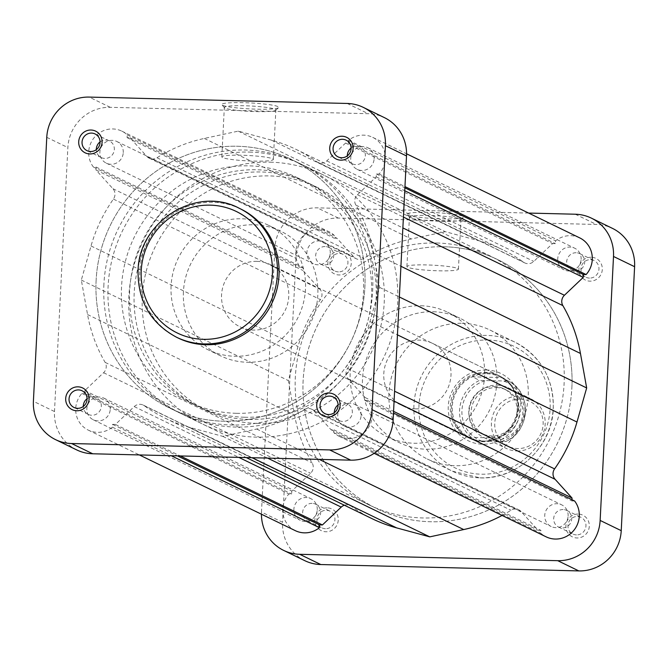 <?xml version="1.0" encoding="UTF-8"?>
<svg xmlns="http://www.w3.org/2000/svg" width="668" height="668" viewBox="0 0 668 668"><rect width="100%" height="100%" fill="white"/><g stroke="black" fill="none" stroke-linecap="round" stroke-linejoin="round"><path stroke-width="0.5" stroke-dasharray="3.34 2.5" d="M277.955 106.613A28.557 2.998 -177.1 0 0 245.448 102.73A28.557 2.998 -177.1 0 0 221.851 104.801A28.557 2.998 -177.1 0 0 222.502 105.243A28.557 2.998 -177.1 0 0 252.028 109.009A28.557 2.998 -177.1 0 0 278.573 107.673A28.557 2.998 -177.1 0 0 277.955 106.613M225.058 108.057A25.793 2.705 2.9 0 1 224.465 107.665A25.793 2.705 2.9 0 1 224.339 107.373A25.793 2.705 2.9 0 1 247.118 105.836A25.793 2.705 2.9 0 1 275.132 109.293A25.793 2.705 2.9 0 1 275.851 109.978A25.793 2.705 2.9 0 1 275.692 110.253A25.793 2.705 2.9 0 1 251.711 111.456A25.793 2.705 2.9 0 1 225.058 108.057M222.544 157.548A25.793 2.705 2.9 0 1 221.826 156.863A25.793 2.705 2.9 0 1 244.605 155.327A25.793 2.705 2.9 0 1 272.619 158.784A25.793 2.705 2.9 0 1 273.337 159.468A25.793 2.705 2.9 0 1 250.558 161.005A25.793 2.705 2.9 0 1 222.544 157.548M351.092 148.112A9.277 8.951 115.9 0 1 365.354 155.661A9.277 8.951 115.9 0 1 352.303 163.785A9.277 8.951 115.9 0 1 347.335 155.836M338.083 404.925A9.277 8.951 115.9 0 1 352.345 412.473A9.277 8.951 115.9 0 1 339.294 420.598A9.277 8.951 115.9 0 1 334.326 412.657M87.057 398.721A9.277 8.951 115.9 0 1 101.319 406.278A9.277 8.951 115.9 0 1 88.268 414.394A9.277 8.951 115.9 0 1 83.3 406.453M100.066 141.908A9.277 8.951 115.9 0 1 114.328 149.457A9.277 8.951 115.9 0 1 101.277 157.581A9.277 8.951 115.9 0 1 96.309 149.632M240.731 209A71.701 69.222 -64.1 0 0 139.796 271.776A71.701 69.222 -64.1 0 0 178.089 338M183.424 291.849A69.213 66.817 -64.1 0 0 220.382 355.768A69.213 66.817 -64.1 0 0 317.809 295.173A69.213 66.817 -64.1 0 0 280.844 231.253A69.213 66.817 -64.1 0 0 183.424 291.849M171.091 285.862A69.213 66.817 -64.1 0 0 208.057 349.781A69.213 66.817 -64.1 0 0 305.476 289.177A69.213 66.817 -64.1 0 0 268.519 225.266A69.213 66.817 -64.1 0 0 171.091 285.862M103.899 284.201A138.418 133.642 -64.1 0 0 177.822 412.039A138.418 133.642 -64.1 0 0 372.669 290.839A138.418 133.642 -64.1 0 0 298.755 163.009A138.418 133.642 -64.1 0 0 103.899 284.201M96.117 280.418A138.418 133.642 -64.1 0 0 170.031 408.257A138.418 133.642 -64.1 0 0 364.887 287.056A138.418 133.642 -64.1 0 0 290.964 159.226A138.418 133.642 -64.1 0 0 96.117 280.418A138.418 133.642 -64.1 0 0 170.031 408.257A138.418 133.642 -64.1 0 0 364.887 287.056A138.418 133.642 -64.1 0 0 290.964 159.226A138.418 133.642 -64.1 0 0 96.117 280.418M76.661 449.89A41.525 40.088 115.9 0 1 54.492 411.538L67.86 147.57A41.525 40.088 115.9 0 1 110.262 107.323L368.285 113.702A41.525 40.088 115.9 0 1 384.334 117.593M581.127 259.326A12.041 11.623 -64.1 0 0 574.697 248.204A12.041 11.623 -64.1 0 0 557.738 258.75A12.041 11.623 -64.1 0 0 564.176 269.872A12.041 11.623 -64.1 0 0 581.127 259.326M374.122 158.809A12.041 11.623 -64.1 0 0 367.692 147.686A12.041 11.623 -64.1 0 0 350.742 158.224A12.041 11.623 -64.1 0 0 357.171 169.346A12.041 11.623 -64.1 0 0 374.122 158.809M330.259 253.13A12.041 11.623 -64.1 0 0 323.83 242.008A12.041 11.623 -64.1 0 0 306.879 252.554A12.041 11.623 -64.1 0 0 313.309 263.668A12.041 11.623 -64.1 0 0 330.259 253.13M123.263 152.605A12.041 11.623 -64.1 0 0 116.825 141.482A12.041 11.623 -64.1 0 0 99.874 152.028A12.041 11.623 -64.1 0 0 106.304 163.151A12.041 11.623 -64.1 0 0 123.263 152.605M317.258 509.776A12.041 11.623 -64.1 0 0 310.829 498.654A12.041 11.623 -64.1 0 0 293.878 509.191A12.041 11.623 -64.1 0 0 300.308 520.314A12.041 11.623 -64.1 0 0 317.258 509.776M110.262 409.25A12.041 11.623 -64.1 0 0 103.824 398.128A12.041 11.623 -64.1 0 0 86.873 408.674A12.041 11.623 -64.1 0 0 93.303 419.796A12.041 11.623 -64.1 0 0 110.262 409.25M568.126 515.972A12.041 11.623 -64.1 0 0 561.696 504.849A12.041 11.623 -64.1 0 0 544.737 515.395A12.041 11.623 -64.1 0 0 551.175 526.518A12.041 11.623 -64.1 0 0 568.126 515.972M361.121 415.446A12.041 11.623 -64.1 0 0 354.691 404.332A12.041 11.623 -64.1 0 0 337.741 414.87A12.041 11.623 -64.1 0 0 344.17 425.992A12.041 11.623 -64.1 0 0 361.121 415.446M571.883 387.582A138.418 133.642 -64.1 0 0 497.969 259.743A138.418 133.642 -64.1 0 0 303.113 380.944A138.418 133.642 -64.1 0 0 377.036 508.774A138.418 133.642 -64.1 0 0 571.883 387.582M367.634 400.491L364.895 400.424L365.045 397.51L348.095 378.781A8.308 8.016 115.9 0 1 347.585 368.385A149.49 144.33 -64.1 0 0 369.972 321.517L379.666 287.424L373.445 252.947A149.49 144.33 -64.1 0 0 355.852 205.084A8.308 8.016 115.9 0 1 357.413 194.739L376.218 176.895L376.368 173.981L379.107 174.047A23.53 22.72 -64.1 0 0 385.277 159.084A23.53 22.72 -64.1 0 0 372.711 137.349A23.53 22.72 -64.1 0 0 348.579 140.313L348.437 143.111L345.581 143.044L326.777 160.888A8.308 8.016 115.9 0 1 316.59 161.698A149.49 144.33 -64.1 0 0 295.799 149.265A149.49 144.33 -64.1 0 0 271.333 140.105L238.226 131.137L204.299 138.443A149.49 144.33 -64.1 0 0 156.972 157.757A8.308 8.016 115.9 0 1 146.893 156.446L129.934 137.717L127.087 137.641L127.229 134.844A23.53 22.72 -64.1 0 0 121.852 131.153A23.53 22.72 -64.1 0 0 93.971 137.884A23.53 22.72 -64.1 0 0 93.361 166.983L96.1 167.05L95.958 169.964L112.909 188.702A8.308 8.016 115.9 0 1 113.418 199.097A149.49 144.33 -64.1 0 0 91.023 245.966L81.329 280.051L87.55 314.536A149.49 144.33 -64.1 0 0 105.143 362.39A8.308 8.016 115.9 0 1 103.582 372.736L84.778 390.588L84.636 393.502L81.897 393.435A23.53 22.72 -64.1 0 0 88.285 430.125A23.53 22.72 -64.1 0 0 112.424 427.169L112.566 424.364L115.414 424.439L134.218 406.587A8.308 8.016 115.9 0 1 144.405 405.785A149.49 144.33 -64.1 0 0 165.196 418.218A149.49 144.33 -64.1 0 0 189.67 427.378L222.77 436.346L256.696 429.031A149.49 144.33 -64.1 0 0 304.024 409.726A8.308 8.016 115.9 0 1 314.11 411.029L331.061 429.766L333.908 429.833L333.766 432.639A23.53 22.72 -64.1 0 0 339.152 436.329A23.53 22.72 -64.1 0 0 372.276 415.721A23.53 22.72 -64.1 0 0 367.634 400.491L393.485 413.049M579.715 237.875A23.53 22.72 -64.1 0 0 555.576 240.831L555.434 243.636L552.586 243.561L533.782 261.413A8.308 8.016 115.9 0 1 523.595 262.215A149.49 144.33 -64.1 0 0 502.804 249.782A149.49 144.33 -64.1 0 0 478.33 240.622L445.23 231.654L411.304 238.969A149.49 144.33 -64.1 0 0 363.976 258.274A8.308 8.016 115.9 0 1 353.89 256.971L336.939 238.234L334.092 238.167L334.234 235.361A23.53 22.72 -64.1 0 0 328.848 231.671A23.53 22.72 -64.1 0 0 300.976 238.401A23.53 22.72 -64.1 0 0 300.366 267.509L303.105 267.576L302.955 270.49L319.905 289.219A8.308 8.016 115.9 0 1 320.415 299.615A149.49 144.33 -64.1 0 0 298.028 346.483L288.334 380.576L294.555 415.053A149.49 144.33 -64.1 0 0 312.148 462.916A8.308 8.016 115.9 0 1 310.587 473.261L291.782 491.105L291.632 494.019L288.893 493.953A23.53 22.72 -64.1 0 0 295.289 530.651M348.579 140.313L555.576 240.831M574.639 501.017L571.9 500.95L571.958 499.714M502.069 515.445A149.49 144.33 -64.1 0 0 511.028 510.243A8.308 8.016 115.9 0 1 521.107 511.554L538.066 530.283L540.913 530.359L540.771 533.156A23.53 22.72 -64.1 0 0 546.148 536.847M344.371 505.225A8.308 8.016 115.9 0 1 351.41 506.302A149.49 144.33 -64.1 0 0 372.201 518.735M379.666 287.424L399.364 296.993M376.218 176.895L404.75 190.747M376.368 173.981L404.891 187.833M379.107 174.047L404.958 186.597M348.437 143.111L555.434 243.636M345.581 143.044L552.586 243.561M238.226 131.137L445.23 231.654M129.934 137.717L336.939 238.234M127.087 137.641L334.092 238.167M127.229 134.844L334.234 235.361M93.361 166.983L300.366 267.509M96.1 167.05L303.105 267.576M95.958 169.964L302.955 270.49M81.329 280.051L288.334 380.576M84.778 390.588L291.782 491.105M84.636 393.502L291.632 494.019M81.897 393.435L288.893 493.953M112.424 427.169L171.217 455.718M112.566 424.364L177.438 455.868M115.414 424.439L180.293 455.943M222.77 436.346L267.567 458.098M331.061 429.766L538.066 530.283M333.908 429.833L540.913 530.359M333.766 432.639L540.771 533.156M364.895 400.424L571.9 500.95M365.045 397.51L393.569 411.363M496.508 387.557A24.916 24.056 115.9 0 1 506.135 389.895A24.916 24.056 115.9 0 1 518.669 417.976A24.916 24.056 115.9 0 1 494.003 437.056A24.916 24.056 115.9 0 1 484.367 434.718A24.916 24.056 115.9 0 1 471.842 406.628A24.916 24.056 115.9 0 1 496.508 387.557M497.293 385.127A27.68 26.728 115.9 0 1 507.997 387.716A27.68 26.728 115.9 0 1 521.917 418.928A27.68 26.728 115.9 0 1 494.512 440.12A27.68 26.728 115.9 0 1 483.807 437.523A27.68 26.728 115.9 0 1 469.888 406.319A27.68 26.728 115.9 0 1 497.293 385.127M520.197 399.063A24.916 24.056 115.9 0 1 543.126 424.405A24.916 24.056 115.9 0 1 517.683 448.554A24.916 24.056 115.9 0 1 494.746 423.211A24.916 24.056 115.9 0 1 520.197 399.063M516.898 450.992A27.68 26.728 -64.1 0 0 544.303 429.8A27.68 26.728 -64.1 0 0 530.384 398.587A27.68 26.728 -64.1 0 0 519.679 395.999A27.68 26.728 -64.1 0 0 492.274 417.191A27.68 26.728 -64.1 0 0 506.194 448.395A27.68 26.728 -64.1 0 0 516.898 450.992M494.236 386.455A24.916 24.056 115.9 0 1 503.864 388.793A24.916 24.056 115.9 0 1 516.397 416.874A24.916 24.056 115.9 0 1 491.731 435.954A24.916 24.056 115.9 0 1 482.096 433.615A24.916 24.056 115.9 0 1 469.571 405.526A24.916 24.056 115.9 0 1 494.236 386.455M486.905 373.738A33.909 32.74 115.9 0 1 501.217 377.537A33.909 32.74 115.9 0 1 518.117 408.231A33.909 32.74 115.9 0 1 498.153 438.024A33.909 32.74 115.9 0 1 483.49 441.105A33.909 32.74 115.9 0 1 469.178 437.306A33.909 32.74 115.9 0 1 452.269 406.612A33.909 32.74 115.9 0 1 472.243 376.819A33.909 32.74 115.9 0 1 486.905 373.738M486.772 372.969A34.602 33.408 115.9 0 1 500.148 376.218A34.602 33.408 115.9 0 1 517.55 415.22A34.602 33.408 115.9 0 1 483.29 441.715A34.602 33.408 115.9 0 1 469.921 438.475A34.602 33.408 115.9 0 1 452.512 399.464A34.602 33.408 115.9 0 1 486.772 372.969M244.346 417.241A124.582 120.273 115.9 0 1 196.2 405.568A124.582 120.273 115.9 0 1 133.542 265.138A124.582 120.273 115.9 0 1 256.879 169.772A124.582 120.273 115.9 0 1 305.034 181.446A124.582 120.273 115.9 0 1 367.684 321.876A124.582 120.273 115.9 0 1 244.346 417.241M236.238 413.3A124.582 120.273 115.9 0 1 188.084 401.635A124.582 120.273 115.9 0 1 125.434 261.196A124.582 120.273 115.9 0 1 248.772 165.839A124.582 120.273 115.9 0 1 296.926 177.504A124.582 120.273 115.9 0 1 359.576 317.943A124.582 120.273 115.9 0 1 236.238 413.3M249.465 152.087A138.418 133.642 115.9 0 1 302.971 165.054A138.418 133.642 115.9 0 1 372.585 321.091A138.418 133.642 115.9 0 1 235.537 427.052A138.418 133.642 115.9 0 1 182.038 414.085A138.418 133.642 115.9 0 1 112.424 258.048A138.418 133.642 115.9 0 1 249.465 152.087M270.231 162.174A138.418 133.642 115.9 0 1 323.738 175.133A138.418 133.642 115.9 0 1 393.352 331.178A138.418 133.642 115.9 0 1 256.303 437.131A138.418 133.642 115.9 0 1 202.805 424.172A138.418 133.642 115.9 0 1 133.191 268.127A138.418 133.642 115.9 0 1 270.231 162.174M257.005 423.387A124.582 120.273 115.9 0 1 208.85 411.713A124.582 120.273 115.9 0 1 146.2 271.283A124.582 120.273 115.9 0 1 269.538 175.918A124.582 120.273 115.9 0 1 317.684 187.591A124.582 120.273 115.9 0 1 380.342 328.021A124.582 120.273 115.9 0 1 257.005 423.387M248.888 419.446A124.582 120.273 115.9 0 1 200.742 407.781A124.582 120.273 115.9 0 1 138.084 267.342A124.582 120.273 115.9 0 1 261.422 171.985A124.582 120.273 115.9 0 1 309.576 183.65A124.582 120.273 115.9 0 1 372.226 324.08A124.582 120.273 115.9 0 1 248.888 419.446M256.896 261.347A34.602 33.408 115.9 0 1 270.273 264.586A34.602 33.408 115.9 0 1 287.674 303.598A34.602 33.408 115.9 0 1 253.414 330.084A34.602 33.408 115.9 0 1 240.037 326.844A34.602 33.408 115.9 0 1 222.636 287.833A34.602 33.408 115.9 0 1 256.896 261.347M498.153 438.024L505.484 441.59A33.909 32.74 -64.1 0 0 525.449 411.797A33.909 32.74 -64.1 0 0 508.548 381.094L501.217 377.537L472.243 376.819L479.574 380.376A33.909 32.74 -64.1 0 0 459.601 410.169A33.909 32.74 -64.1 0 0 476.509 440.872L469.178 437.306L498.153 438.024M505.492 441.631C530.267 431.662 532.304 392.383 508.557 381.094L479.574 380.376M476.509 440.872L505.484 441.631M591.213 257.238A12.041 11.623 -64.1 0 0 578.922 268.912A12.041 11.623 -64.1 0 0 590.003 281.161A12.041 11.623 -64.1 0 0 602.302 269.488A12.041 11.623 -64.1 0 0 591.213 257.238M589.493 278.097A9.277 8.951 115.9 0 1 581.244 266.766A9.277 8.951 115.9 0 1 594.011 260.537A9.277 8.951 115.9 0 1 589.493 278.097M578.204 514.051A12.041 11.623 -64.1 0 0 565.913 525.724A12.041 11.623 -64.1 0 0 576.993 537.974A12.041 11.623 -64.1 0 0 589.293 526.3A12.041 11.623 -64.1 0 0 578.204 514.051M576.484 534.909A9.277 8.951 115.9 0 1 568.234 523.587A9.277 8.951 115.9 0 1 581.001 517.349A9.277 8.951 115.9 0 1 576.484 534.909M327.178 507.847A12.041 11.623 -64.1 0 0 314.879 519.52A12.041 11.623 -64.1 0 0 325.967 531.77A12.041 11.623 -64.1 0 0 338.259 520.096A12.041 11.623 -64.1 0 0 327.178 507.847M325.458 528.705A9.277 8.951 115.9 0 1 317.208 517.383A9.277 8.951 115.9 0 1 329.975 511.145A9.277 8.951 115.9 0 1 325.458 528.705M340.187 251.034A12.041 11.623 -64.1 0 0 327.888 262.708A12.041 11.623 -64.1 0 0 338.977 274.957A12.041 11.623 -64.1 0 0 351.276 263.284A12.041 11.623 -64.1 0 0 340.187 251.034M338.467 271.893A9.277 8.951 115.9 0 1 330.217 260.57A9.277 8.951 115.9 0 1 342.985 254.333A9.277 8.951 115.9 0 1 338.467 271.893M407.597 214.937A28.557 2.998 -177.1 0 0 437.114 218.703A28.557 2.998 -177.1 0 0 463.667 217.376A28.557 2.998 -177.1 0 0 463.041 216.307A28.557 2.998 -177.1 0 0 430.534 212.424A28.557 2.998 -177.1 0 0 406.946 214.503A28.557 2.998 -177.1 0 0 407.597 214.937M460.219 218.995A25.793 2.705 2.9 0 1 460.937 219.68A25.793 2.705 2.9 0 1 460.778 219.956A25.793 2.705 2.9 0 1 436.797 221.158A25.793 2.705 2.9 0 1 410.144 217.751A25.793 2.705 2.9 0 1 409.551 217.359A25.793 2.705 2.9 0 1 409.426 217.067A25.793 2.705 2.9 0 1 432.204 215.539A25.793 2.705 2.9 0 1 460.219 218.995M486.429 369.988A37.375 36.08 -64.1 0 0 448.261 406.211A37.375 36.08 -64.1 0 0 482.663 444.228A37.375 36.08 -64.1 0 0 520.831 408.006A37.375 36.08 -64.1 0 0 486.429 369.988M482.154 441.164A34.602 33.408 115.9 0 1 468.786 437.924A34.602 33.408 115.9 0 1 451.376 398.913A34.602 33.408 115.9 0 1 485.636 372.418A34.602 33.408 115.9 0 1 499.013 375.666A34.602 33.408 115.9 0 1 516.414 414.669A34.602 33.408 115.9 0 1 482.154 441.164M457.714 268.486A25.793 2.705 2.9 0 1 458.432 269.171A25.793 2.705 2.9 0 1 435.653 270.707A25.793 2.705 2.9 0 1 407.639 267.25A25.793 2.705 2.9 0 1 406.921 266.565A25.793 2.705 2.9 0 1 429.699 265.029A25.793 2.705 2.9 0 1 457.714 268.486M325.124 246.534A9.277 8.951 -64.1 0 0 320.607 264.085A9.277 8.951 -64.1 0 0 333.374 257.856A9.277 8.951 -64.1 0 0 325.124 246.534M312.115 503.346A9.277 8.951 -64.1 0 0 307.597 520.898A9.277 8.951 -64.1 0 0 320.364 514.669A9.277 8.951 -64.1 0 0 312.115 503.346M563.141 509.55A9.277 8.951 -64.1 0 0 558.623 527.102A9.277 8.951 -64.1 0 0 571.39 520.873A9.277 8.951 -64.1 0 0 563.141 509.55M576.15 252.738A9.277 8.951 -64.1 0 0 571.633 270.289A9.277 8.951 -64.1 0 0 584.4 264.06A9.277 8.951 -64.1 0 0 576.15 252.738M436.68 243.002A138.418 133.642 115.9 0 1 490.178 255.961A138.418 133.642 115.9 0 1 559.792 412.006A138.418 133.642 115.9 0 1 422.752 517.959A138.418 133.642 115.9 0 1 369.245 504.991A138.418 133.642 115.9 0 1 299.631 348.955A138.418 133.642 115.9 0 1 436.68 243.002M444.462 246.776A138.418 133.642 115.9 0 1 497.969 259.743A138.418 133.642 115.9 0 1 567.583 415.78A138.418 133.642 115.9 0 1 430.534 521.741A138.418 133.642 115.9 0 1 377.036 508.774A138.418 133.642 115.9 0 1 307.422 352.737A138.418 133.642 115.9 0 1 444.462 246.776M420.865 305.752A69.213 66.817 115.9 0 1 447.618 312.232A69.213 66.817 115.9 0 1 482.421 390.254A69.213 66.817 115.9 0 1 413.901 443.235A69.213 66.817 115.9 0 1 387.156 436.747A69.213 66.817 115.9 0 1 352.345 358.733A69.213 66.817 115.9 0 1 420.865 305.752M433.198 311.739A69.213 66.817 115.9 0 1 459.943 318.219A69.213 66.817 115.9 0 1 494.754 396.241A69.213 66.817 115.9 0 1 426.234 449.222A69.213 66.817 115.9 0 1 399.481 442.734A69.213 66.817 115.9 0 1 364.678 364.72A69.213 66.817 115.9 0 1 433.198 311.739M415.646 408.866A34.602 33.408 115.9 0 1 402.27 405.618A34.602 33.408 115.9 0 1 384.868 366.615A34.602 33.408 115.9 0 1 419.128 340.121A34.602 33.408 115.9 0 1 432.505 343.36A34.602 33.408 115.9 0 1 449.906 382.372A34.602 33.408 115.9 0 1 415.646 408.866M462.198 323.287A71.701 69.222 115.9 0 1 489.911 330A71.701 69.222 115.9 0 1 525.975 410.828A71.701 69.222 115.9 0 1 454.983 465.713A71.701 69.222 115.9 0 1 427.269 459A71.701 69.222 115.9 0 1 391.206 378.171A71.701 69.222 115.9 0 1 462.198 323.287M528.639 213.067L317.267 207.848A41.525 40.088 -64.1 0 0 274.865 248.095L295.949 258.332A41.525 40.088 115.9 0 1 338.359 218.085L596.374 224.465A41.525 40.088 115.9 0 1 612.422 228.356M304.758 560.652A41.525 40.088 115.9 0 1 282.581 522.301L261.489 512.055L274.865 248.095M295.949 258.332L282.581 522.301M261.489 512.055A41.525 40.088 -64.1 0 0 261.439 514.21M176.469 337.206A71.701 69.222 115.9 0 1 138.176 270.991A71.701 69.222 115.9 0 1 239.111 208.207M110.262 107.323L89.178 97.085M347.193 103.457L368.285 113.702M46.768 137.332L67.86 147.57M54.492 411.538L33.4 401.293M103.582 372.736L310.587 473.261M113.418 199.097L320.415 299.615M348.095 378.781L394.087 401.117M347.585 368.385L394.588 391.214M369.972 321.517L397.443 334.852M373.445 252.947L400.917 266.281M355.852 205.084L402.862 227.913M357.413 194.739L403.414 217.075M326.777 160.888L533.782 261.413M316.59 161.698L523.595 262.215M271.333 140.105L478.33 240.622M204.299 138.443L411.304 238.969M156.972 157.757L363.976 258.274M146.893 156.446L353.89 256.971M112.909 188.702L319.905 289.219M91.023 245.966L298.028 346.483M87.55 314.536L294.555 415.053M105.143 362.39L312.148 462.916M134.218 406.587L238.827 457.388M144.405 405.785L351.41 506.302M189.67 427.378L252.145 457.714M256.696 429.031L319.17 459.375M304.024 409.726L511.028 510.243M314.11 411.029L521.107 511.554M481.987 441.214A31.972 30.87 115.9 0 1 461.939 410.436A31.972 30.87 115.9 0 1 485.051 380.727M503.981 381.194A31.972 30.87 115.9 0 1 524.029 411.972A31.972 30.87 115.9 0 1 500.916 441.682M487.949 340.012A67.552 65.213 115.9 0 1 550.123 408.724A67.552 65.213 115.9 0 1 481.152 474.196A67.552 65.213 115.9 0 1 418.97 405.484A67.552 65.213 115.9 0 1 487.949 340.012M479.966 477.845A71.701 69.222 -64.1 0 0 550.958 422.961A71.701 69.222 -64.1 0 0 514.894 342.133A71.701 69.222 -64.1 0 0 487.181 335.419A71.701 69.222 -64.1 0 0 416.189 390.304A71.701 69.222 -64.1 0 0 452.253 471.132A71.701 69.222 -64.1 0 0 479.966 477.845M575.282 214.219L596.374 224.465M338.359 218.085L317.267 207.848M224.465 107.665L221.851 104.801M221.826 156.863L224.339 107.373M360.403 147.102L346.133 140.163M347.393 403.915L333.123 396.976M96.367 397.71L82.089 390.78M109.377 140.898L95.098 133.959M220.382 355.768L208.057 349.781M177.822 412.039L369.245 504.991M298.755 163.009L490.178 255.961M280.844 231.253L268.519 225.266M101.277 157.581L86.999 150.651M88.268 414.394L73.989 407.463M339.294 420.598L325.015 413.667M352.303 163.785L338.025 156.855M273.337 159.468L275.851 109.978M275.692 110.253L278.573 107.673M367.692 147.686L574.697 248.204M116.825 141.482L323.83 242.008M103.824 398.128L310.829 498.654M354.691 404.332L561.696 504.849M372.711 137.349L406.561 153.79M317.743 162.391L524.747 262.908M295.799 149.265L502.804 249.782M149.256 158.224L356.261 258.75M121.852 131.153L328.848 231.671M88.285 430.125L139.362 454.933M143.253 405.092L350.257 505.609M165.196 418.218L246.241 457.572M311.739 409.25L518.744 509.776M339.152 436.329L374.147 453.321M344.17 425.992L551.175 526.518M93.303 419.796L300.308 520.314M106.304 163.151L313.309 263.668M357.171 169.346L564.176 269.872M503.864 388.793L506.135 389.895M507.997 387.716L530.384 398.587M188.084 401.635L196.2 405.568M302.971 165.054L323.738 175.133M200.742 407.781L208.85 411.713M270.273 264.586L500.148 376.218M240.037 326.844L469.921 438.475M309.576 183.65L317.684 187.591M182.038 414.085L202.805 424.172M296.926 177.504L305.034 181.446M483.807 437.523L506.194 448.395M482.096 433.615L484.367 434.718M460.778 219.956L463.667 217.376M489.911 330L514.894 342.133C540.905 356.278 553.697 378.531 553.279 408.899C552.077 446.767 517.141 479.741 480.075 477.879L452.253 471.132L427.269 459M458.432 269.171L460.937 219.68M320.607 264.085L334.877 271.024M307.597 520.898L321.867 527.837M558.623 527.102L572.902 534.041M571.633 270.289L585.911 277.22M447.618 312.232L459.943 318.219M402.27 405.618L468.786 437.924M432.505 343.36L499.013 375.666M387.156 436.747L399.481 442.734M579.732 253.606L594.011 260.537M566.723 510.419L581.001 517.349M315.697 504.215L329.975 511.145M328.706 247.402L342.985 254.333M406.921 266.565L409.426 217.067M409.551 217.359L406.946 214.503"/><path stroke-width="1" d="M65.698 398.512A12.041 11.623 115.9 0 1 77.997 386.839A12.041 11.623 115.9 0 1 89.078 399.088A12.041 11.623 115.9 0 1 76.787 410.762A12.041 11.623 115.9 0 1 65.698 398.512M87.04 399.339A9.277 8.951 -64.1 0 0 82.089 390.78A9.277 8.951 -64.1 0 0 69.038 398.896A9.277 8.951 -64.1 0 0 73.989 407.463A9.277 8.951 -64.1 0 0 87.04 399.339M78.707 141.699A12.041 11.623 115.9 0 1 91.007 130.026A12.041 11.623 115.9 0 1 102.087 142.276A12.041 11.623 115.9 0 1 89.796 153.949A12.041 11.623 115.9 0 1 78.707 141.699M100.05 142.526A9.277 8.951 -64.1 0 0 95.098 133.959A9.277 8.951 -64.1 0 0 82.047 142.084A9.277 8.951 -64.1 0 0 86.999 150.651A9.277 8.951 -64.1 0 0 100.05 142.526M316.724 404.716A12.041 11.623 115.9 0 1 329.023 393.043A12.041 11.623 115.9 0 1 340.112 405.292A12.041 11.623 115.9 0 1 327.813 416.966A12.041 11.623 115.9 0 1 316.724 404.716M338.075 405.543A9.277 8.951 -64.1 0 0 333.123 396.976A9.277 8.951 -64.1 0 0 320.064 405.1A9.277 8.951 -64.1 0 0 325.015 413.667A9.277 8.951 -64.1 0 0 338.075 405.543M329.741 147.904A12.041 11.623 115.9 0 1 342.033 136.23A12.041 11.623 115.9 0 1 353.121 148.48A12.041 11.623 115.9 0 1 340.822 160.153A12.041 11.623 115.9 0 1 329.741 147.904M351.084 148.73A9.277 8.951 -64.1 0 0 346.133 140.163A9.277 8.951 -64.1 0 0 333.073 148.288A9.277 8.951 -64.1 0 0 338.025 156.855A9.277 8.951 -64.1 0 0 351.084 148.73M347.335 155.836A9.277 8.951 115.9 0 1 351.092 148.112M334.326 412.657A9.277 8.951 115.9 0 1 338.083 404.925M83.3 406.453A9.277 8.951 115.9 0 1 87.057 398.721M96.309 149.632A9.277 8.951 115.9 0 1 100.066 141.908M176.469 337.206L178.089 338A71.701 69.222 -64.1 0 0 279.024 275.216A71.701 69.222 -64.1 0 0 240.731 209L239.111 208.207A71.701 69.222 115.9 0 1 277.395 274.431A71.701 69.222 115.9 0 1 176.469 337.206C150.609 323.17 137.8 301.059 138.059 270.882C138.526 221.459 196.642 185.295 239.111 208.207M347.193 103.457L89.178 97.085A41.525 40.088 -64.1 0 0 46.768 137.332L33.4 401.293A41.525 40.088 -64.1 0 0 55.578 439.644A41.525 40.088 -64.1 0 0 71.626 443.535L329.641 449.915A41.525 40.088 -64.1 0 0 372.051 409.668L385.419 145.699A41.525 40.088 -64.1 0 0 363.242 107.348A41.525 40.088 -64.1 0 0 347.193 103.457M363.242 107.348L384.334 117.593A41.525 40.088 115.9 0 1 406.511 155.945L393.135 419.905A41.525 40.088 115.9 0 1 350.733 460.152L92.718 453.781A41.525 40.088 115.9 0 1 76.661 449.89L55.578 439.644M374.147 453.321L546.148 536.847A23.53 22.72 -64.1 0 0 579.273 516.247A23.53 22.72 -64.1 0 0 574.639 501.017L393.485 413.049M571.958 499.714L572.042 498.036L555.091 479.298A8.308 8.016 115.9 0 1 554.582 468.903A149.49 144.33 -64.1 0 0 576.977 422.034L586.671 387.949L580.45 353.464A149.49 144.33 -64.1 0 0 562.857 305.61A8.308 8.016 115.9 0 1 564.418 295.264L583.222 277.412L583.364 274.498L586.103 274.565A23.53 22.72 -64.1 0 0 592.274 259.601A23.53 22.72 -64.1 0 0 579.715 237.875L406.561 153.79M246.241 457.572L372.201 518.735A149.49 144.33 -64.1 0 0 396.667 527.895L429.775 536.863L463.701 529.557A149.49 144.33 -64.1 0 0 502.069 515.445M139.362 454.933L295.289 530.651A23.53 22.72 -64.1 0 0 319.421 527.687L319.563 524.889L322.419 524.956L341.223 507.112A8.308 8.016 115.9 0 1 344.371 505.225M399.364 296.993L586.671 387.949M404.75 190.747L583.222 277.412M404.891 187.833L583.364 274.498M404.958 186.597L586.103 274.565M171.217 455.718L319.421 527.687M177.438 455.868L319.563 524.889M180.293 455.943L322.419 524.956M267.567 458.098L429.775 536.863M393.569 411.363L572.042 498.036M557.738 560.677A41.525 40.088 -64.1 0 0 600.14 520.43L613.508 256.462A41.525 40.088 -64.1 0 0 591.339 218.11L612.422 228.356A41.525 40.088 115.9 0 1 634.6 266.707L621.232 530.668A41.525 40.088 115.9 0 1 578.822 570.915L557.738 560.677L299.715 554.298L320.807 564.543L578.822 570.915M320.807 564.543A41.525 40.088 115.9 0 1 304.758 560.652L283.666 550.407A41.525 40.088 -64.1 0 0 299.715 554.298M591.339 218.11A41.525 40.088 -64.1 0 0 575.282 214.219L528.639 213.067M261.439 514.21A41.525 40.088 -64.1 0 0 283.666 550.407M141.232 270.615A67.552 65.213 -64.1 0 0 203.414 339.327A67.552 65.213 -64.1 0 0 272.394 273.855A67.552 65.213 -64.1 0 0 210.211 205.151A67.552 65.213 -64.1 0 0 141.232 270.615M350.733 460.152L329.641 449.915M71.626 443.535L92.718 453.781M406.511 155.945L385.419 145.699M372.051 409.668L393.135 419.905M394.087 401.117L555.091 479.298M394.588 391.214L554.582 468.903M397.443 334.852L576.977 422.034M400.917 266.281L580.45 353.464M402.862 227.913L562.857 305.61M403.414 217.075L564.418 295.264M238.827 457.388L341.223 507.112M252.145 457.714L396.667 527.895M319.17 459.375L463.701 529.557M634.6 266.707L613.508 256.462M600.14 520.43L621.232 530.668"/></g></svg>
